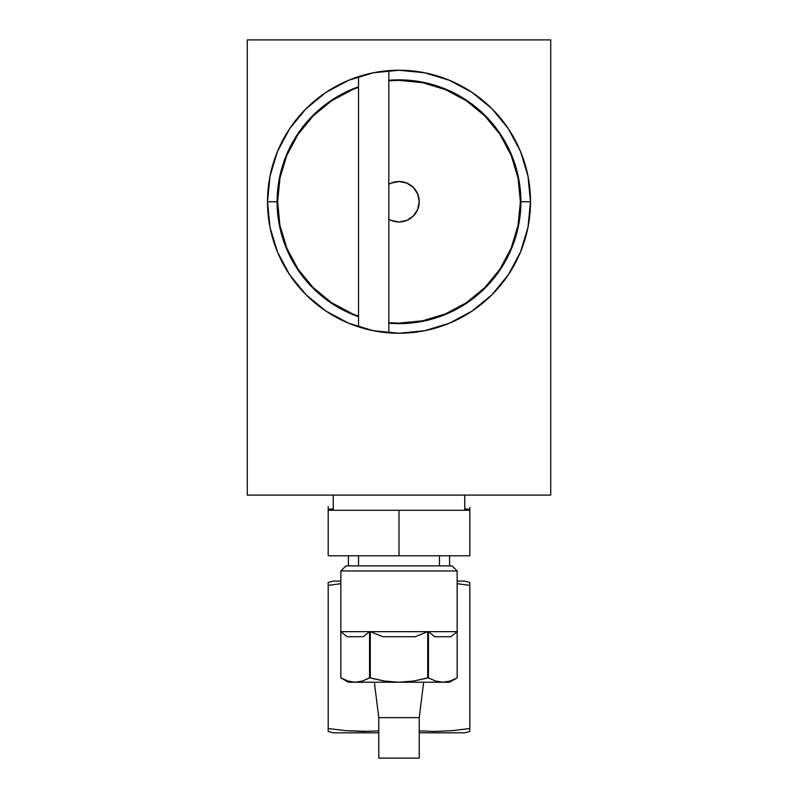 <?xml version="1.0" encoding="UTF-8"?>
<svg xmlns="http://www.w3.org/2000/svg" width="798" height="798" viewBox="0 0 798 798"><rect width="100%" height="100%" fill="white"/><g stroke="black" fill="none" stroke-linecap="round" stroke-linejoin="round"><path stroke-width="1.2" d="M349.235 90.473L350.492 90.473L349.235 90.473M447.508 90.473L448.765 90.473L447.508 90.473M379.379 71.72L388.835 70.643A131.5 131.5 0 0 1 398.94 70.244A131.5 131.5 0 0 0 388.835 70.643L388.835 332.856A131.5 131.5 0 0 0 398.93 333.245A131.5 131.5 0 0 1 388.835 332.856L388.835 70.643M358.541 326.871A131.5 131.5 0 0 1 348.726 323.26A131.5 131.5 0 0 0 358.541 326.871L358.541 76.628A131.5 131.5 0 0 0 348.716 80.239A131.5 131.5 0 0 1 358.541 76.628L363.629 75.092M358.541 86.773A121.895 121.895 0 0 0 277.106 201.744L267.5 201.744A131.5 131.5 0 0 1 399 70.244A131.5 131.5 0 0 1 530.5 201.744L520.895 201.744A121.895 121.895 0 0 0 388.835 80.279M348.636 80.269A131.5 131.5 0 0 0 277.534 151.371A131.5 131.5 0 0 1 348.636 80.269M277.485 151.48A131.5 131.5 0 0 0 267.5 201.695A131.5 131.5 0 0 1 277.485 151.48M530.5 201.695A131.5 131.5 0 0 0 520.515 151.48A131.5 131.5 0 0 1 530.5 201.695M520.466 151.371A131.5 131.5 0 0 0 449.364 80.269A131.5 131.5 0 0 1 520.466 151.371M449.284 80.239A131.5 131.5 0 0 0 424.716 72.788A131.5 131.5 0 0 1 449.284 80.239M424.596 72.758A131.5 131.5 0 0 0 399.06 70.244A131.5 131.5 0 0 1 424.596 72.758M373.584 72.728L348.676 80.259L325.943 92.408L306.013 108.757L289.664 128.687L277.505 151.421L270.023 176.089L267.5 201.744L270.023 227.4L277.505 252.068L289.664 274.801L306.013 294.731L325.943 311.09L348.676 323.24L373.344 330.721L399 333.245L424.656 330.721L449.324 323.24L472.057 311.09L491.987 294.731L508.336 274.801L520.495 252.068L527.977 227.4L530.5 201.744L527.977 176.089L520.495 151.421L508.336 128.687L491.987 108.757L472.057 92.408L449.324 80.259L424.656 72.778L399 70.244L373.344 72.778M550.73 495.099L247.27 495.099L247.27 39.9L550.73 39.9L550.73 495.099L247.27 495.099L247.27 39.9L550.73 39.9L550.73 495.099M388.835 323.22A121.895 121.895 0 0 0 520.895 201.744L530.5 201.744A131.5 131.5 0 0 1 399 333.245A131.5 131.5 0 0 1 267.5 201.744L277.106 201.744A121.895 121.895 0 0 0 358.541 316.726M348.626 323.22A131.5 131.5 0 0 1 277.534 252.128A131.5 131.5 0 0 0 348.626 323.22M277.485 252.018A131.5 131.5 0 0 1 267.5 201.804A131.5 131.5 0 0 0 277.485 252.018M530.5 201.804A131.5 131.5 0 0 1 520.515 252.018A131.5 131.5 0 0 0 530.5 201.804M520.466 252.128A131.5 131.5 0 0 1 449.374 323.22A131.5 131.5 0 0 0 520.466 252.128M449.274 323.26A131.5 131.5 0 0 1 424.726 330.711A131.5 131.5 0 0 0 449.274 323.26M424.586 330.731A131.5 131.5 0 0 1 399.07 333.245A131.5 131.5 0 0 0 424.586 330.731M367.748 329.484L379.259 331.759M366.861 74.234L367.858 73.985M419.229 201.744A20.229 20.229 0 0 1 388.835 219.241L391.259 220.438L399 221.984L406.741 220.438L413.304 216.049L417.693 209.485L419.229 201.744L417.693 194.004L413.304 187.44L406.741 183.061L399 181.515L391.259 183.061L388.835 184.248A20.229 20.229 0 0 1 419.229 201.744M388.835 80.788L399 80.359L422.681 82.693L445.454 89.605L466.441 100.817L484.835 115.919L499.927 134.313L511.149 155.291L518.052 178.064L520.386 201.744L518.052 225.425L511.149 248.198L499.927 269.185L484.835 287.579L466.441 302.681L445.454 313.893L422.681 320.806L399 323.13L388.835 322.711M358.541 316.198L352.546 313.893L331.559 302.681L313.165 287.579L298.073 269.185L286.851 248.198L279.948 225.425L277.614 201.744L279.948 178.064L286.851 155.291L298.073 134.313L313.165 115.919L331.559 100.817L352.546 89.605L358.541 87.301M333.245 495.099L333.245 510.271L333.245 495.099M464.755 510.271L464.755 495.099L464.755 510.271M452.107 565.902L457.164 570.959L452.107 565.902L345.893 565.902L340.836 570.959L457.164 570.959L457.164 677.851L457.164 631.657L450.9 636.714L457.164 631.657L457.164 677.851L457.164 570.959L340.836 570.959L340.836 677.851L340.836 631.657L369.564 631.657L369.564 677.851L370.282 677.851L370.282 631.657L427.718 631.657L427.718 677.851L428.436 677.851L428.436 631.657L457.164 631.657L428.436 631.657L434.701 636.714L450.9 636.714L434.701 636.714L428.436 631.657L428.436 677.851L413.573 681.043L399 682.23L442.8 682.23L435.538 681.053L428.436 677.851L435.538 681.053L442.8 682.23L399 682.23L413.573 681.043L427.718 677.851L427.718 631.657L370.282 631.657L382.811 636.714L415.189 636.714L382.811 636.714L370.282 631.657L370.282 677.851L384.536 681.063L399 682.23L384.536 681.063L369.564 677.851L369.564 631.657L340.836 631.657L347.1 636.714L363.299 636.714L347.1 636.714L340.836 631.657L340.836 677.851L342.073 678.539M368.656 678.36L367.27 679.078M347.948 681.053L355.2 682.23L347.948 681.053L340.836 677.851L348.427 682.23L340.836 677.851L347.938 681.053L355.2 682.23L347.938 681.053M415.189 636.714L427.718 631.657L415.189 636.714M362.462 681.053L369.564 677.851L362.452 681.053L355.2 682.23L362.452 681.053M348.427 682.23L399 682.23L348.427 682.23M363.299 636.714L369.564 631.657L363.299 636.714M449.573 682.23L442.8 682.23L449.573 682.23L457.164 677.851L450.052 681.053L442.8 682.23L435.548 681.053L442.8 682.23L450.052 681.053L456.217 678.38M444.326 682.18L445.464 682.071M450.062 681.053L457.164 677.851L450.062 681.053M340.836 677.851L340.836 570.959L345.893 565.902M374.342 682.23L378.771 717.641L419.229 717.641L423.658 682.23L419.229 717.641L378.771 717.641L378.771 758.1L419.229 758.1L419.229 717.641L419.229 758.1L378.771 758.1L378.771 717.641L374.342 682.23M358.541 555.787L358.541 565.902L358.541 555.787M439.459 565.902L439.459 555.787L439.459 565.902M328.187 510.271L328.187 555.787L328.187 510.271L399 510.271L399 555.787L328.187 555.787L399 555.787L399 510.271L469.813 510.271L469.813 555.787L399 555.787L469.813 555.787L469.813 509.503L464.755 508.765M469.813 582.43L464.755 581.084L457.164 581.084L464.755 581.084L469.813 582.43L469.813 585.373L457.164 583.697L469.813 585.373L469.813 583.208M368.656 731.397L345.893 730.679L363.599 731.457L378.771 730.888L363.599 731.457L345.893 730.679L328.187 728.524L328.187 582.43L328.187 583.208L328.187 582.43L333.245 581.084L340.836 581.084L333.245 581.084L328.187 582.43L328.187 585.373L340.836 583.697L328.187 585.373L328.187 731.457L333.245 732.813L378.771 732.813L333.245 732.813L328.187 731.457L328.187 730.679L328.187 731.457M348.427 555.787L348.427 565.902L348.427 555.787M449.573 565.902L449.573 555.787L449.573 565.902M328.187 543.548L328.187 544.316M434.401 731.457L419.229 730.888L434.401 731.457L452.107 730.679L434.401 731.457L452.107 730.679L469.813 728.524L469.813 585.373L469.813 728.524L452.107 730.679M469.813 730.679L469.813 728.524L469.813 730.679M464.755 732.813L469.813 731.457L464.755 732.813L419.229 732.813L464.755 732.813M457.164 583.697L469.813 585.373L457.164 583.697M345.893 730.679L328.187 728.524L345.893 730.679L328.187 728.524L328.187 730.679M328.187 509.503L333.245 508.765L328.187 509.503L328.187 506.57M469.813 507.338L469.813 510.271M312.597 115.77L313.315 115.77M484.685 115.77L485.403 115.77"/></g></svg>

